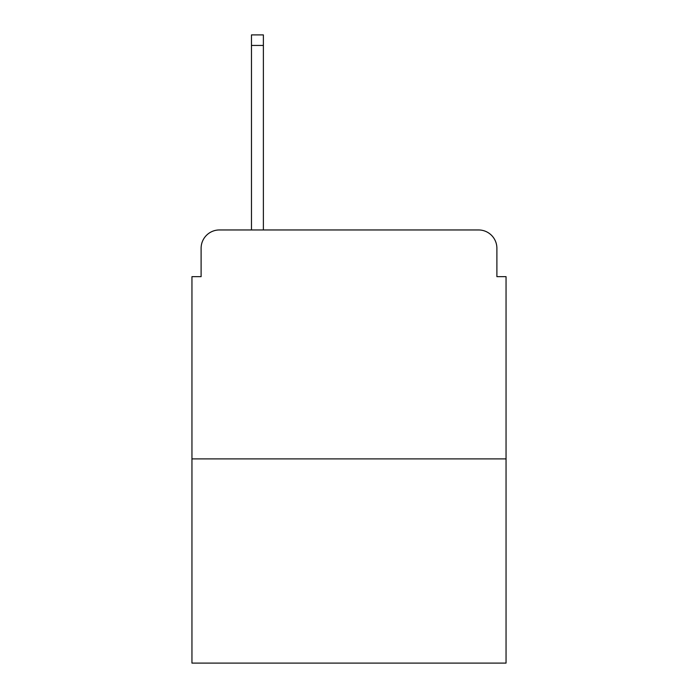 <?xml version="1.0" encoding="UTF-8"?>
<svg xmlns="http://www.w3.org/2000/svg" width="698" height="698" viewBox="0 0 698 698"><rect width="100%" height="100%" fill="white"/><g stroke="black" fill="none" stroke-linecap="round" stroke-linejoin="round"><path stroke-width="1.05" d="M201.111 248.27L201.111 276.652L201.111 248.27A18.314 18.314 0 0 1 219.425 229.956L251.472 229.956L251.472 34.9L263.382 34.9L263.382 229.956L277.568 229.956M506.05 458.891L191.95 458.891L191.95 663.1L506.05 663.1L506.05 276.652L496.889 276.652L496.889 248.27A18.314 18.314 0 0 0 478.575 229.956L219.425 229.956M191.95 458.891L191.95 276.652L201.111 276.652M420.432 229.956L478.575 229.956M496.889 276.652L496.889 248.27M251.472 45.431L263.382 45.431"/></g></svg>
